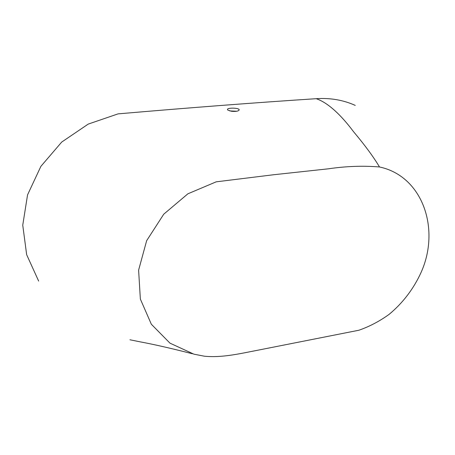 <?xml version="1.0" encoding="UTF-8"?>
<svg xmlns="http://www.w3.org/2000/svg" width="455" height="455" viewBox="0 0 455 455"><rect width="100%" height="100%" fill="white"/><g stroke="black" fill="none" stroke-linecap="round" stroke-linejoin="round"><path stroke-width="0.68" d="M231.527 111.282L227.801 110.099L227.443 109.484C227.346 107.488 239.637 107.79 239.171 109.934C238.437 111.213 235.889 111.657 231.527 111.282M236.816 111.225L229.701 110.918M38.652 281.076L26.657 254.692L22.75 225.174L27.556 194.865L40.893 166.331L61.721 142.051L88.225 124.096L118.067 113.869C190.247 107.653 256.29 102.591 316.202 98.689C330.216 97.762 343.224 99.998 355.236 105.389M379.504 166.968C422.706 176.142 440.656 229.115 421.068 272.454C413.686 288.754 402.641 303.218 389.008 314.439C379.521 321.275 369.488 326.542 358.904 330.233L258.355 350.105C240.712 353.467 222.45 357.977 204.414 356.208L193.944 354.183L169.965 343.15L151.339 324.244L140.356 299.066L138.61 270.145L146.646 240.701L163.737 214.197L187.892 193.802L216.193 181.829L273.785 174.726L328.317 168.822C345.988 166.217 363.05 165.603 379.504 166.968C373.475 156.861 364.819 145.1 353.529 131.683C341.551 115.638 328.351 102.79 316.202 98.689M192.334 353.745C170.995 348.302 153.642 344.344 140.282 341.876L129.914 339.771"/></g></svg>
